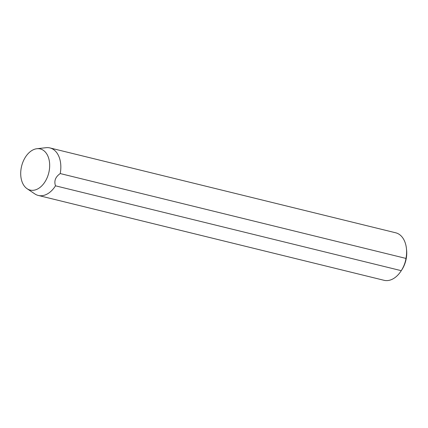 <?xml version="1.0" encoding="UTF-8"?>
<svg xmlns="http://www.w3.org/2000/svg" width="428" height="428" viewBox="0 0 428 428"><rect width="100%" height="100%" fill="white"/><g stroke="black" fill="none" stroke-linecap="round" stroke-linejoin="round"><path stroke-width="0.64" d="M406.44 248.582L406.6 250.123A21.4 14.124 103.8 0 1 401.726 269.982L400.87 271.277A24.46 16.141 -76.2 0 0 401.261 270.673C403.722 266.805 405.3 262.717 405.985 258.421A24.46 16.141 -76.2 0 0 406.44 248.582A24.46 16.141 -76.2 0 0 398.596 233.966A24.46 16.141 -76.2 0 0 395.713 232.795L49.948 147.933A24.46 16.141 103.8 0 1 52.831 149.105A24.46 16.141 103.8 0 1 60.22 173.559L405.985 258.421M401.261 270.673L55.496 185.816A24.46 16.141 103.8 0 1 38.285 195.446L384.05 280.303A24.46 16.141 -76.2 0 0 400.87 271.277M42.741 149.939A21.181 13.98 103.8 0 1 47.556 176.694A21.181 13.98 103.8 0 1 27.643 189.058A21.181 13.98 103.8 0 1 27.087 188.711A21.181 13.98 103.8 0 1 21.614 166.166A21.181 13.98 103.8 0 1 36.904 148.719A21.181 13.98 103.8 0 1 42.741 149.939M38.285 195.446A24.46 16.141 103.8 0 1 35.401 194.275A24.46 16.141 103.8 0 1 34.759 193.868L27.087 188.711M55.496 185.816C53.875 180.958 55.453 176.876 60.22 173.559M36.904 148.719L46.09 147.697A24.46 16.141 103.8 0 1 49.948 147.933"/></g></svg>
